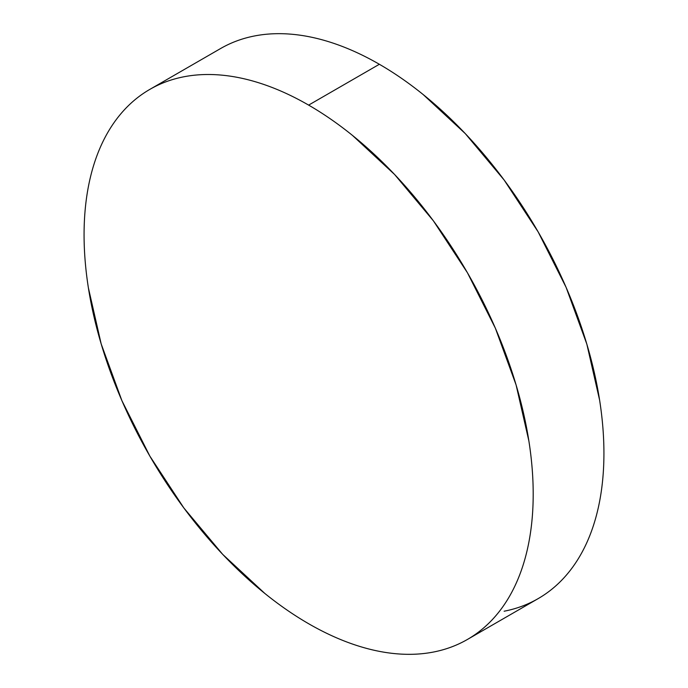 <?xml version="1.0" encoding="UTF-8"?>
<svg xmlns="http://www.w3.org/2000/svg" width="688" height="688" viewBox="0 0 688 688"><rect width="100%" height="100%" fill="white"/><g stroke="black" fill="none" stroke-linecap="round" stroke-linejoin="round"><path stroke-width="1.03" d="M504.123 611.219C516.387 608.837 527.73 604.64 538.154 598.62A317.581 183.361 -120 0 0 586.838 344.138A317.581 183.361 -120 0 0 379.363 64.276L308.637 105.109A317.581 183.361 60 0 1 516.103 384.97A317.581 183.361 60 0 1 467.427 639.453A317.581 183.361 60 0 1 308.637 623.724A317.581 183.361 60 0 1 101.162 343.862A317.581 183.361 60 0 1 149.846 89.38A317.581 183.361 60 0 1 308.637 105.109L379.363 64.276A317.581 183.361 -120 0 0 220.573 48.547L149.846 89.38C160.27 83.36 171.613 79.163 183.877 76.781C196.132 74.399 209.075 73.883 222.697 75.233C236.319 76.583 250.363 79.774 264.828 84.805C279.285 89.827 293.888 96.595 308.637 105.109C323.377 113.623 337.98 123.72 352.445 135.39L394.577 174.468L433.397 220.839L467.427 272.74L495.351 328.159L516.103 384.97L528.883 440.991C531.764 459.352 533.2 477.042 533.2 494.07C533.2 511.098 531.764 527.128 528.883 542.161C526.01 557.203 521.745 570.963 516.103 583.433C510.462 595.903 503.547 606.85 495.351 616.285C487.164 625.71 477.85 633.433 467.427 639.453C457.004 645.473 445.661 649.67 433.397 652.052C421.133 654.434 408.199 654.95 394.577 653.6C380.946 652.25 366.91 649.059 352.445 644.037C337.98 639.006 323.377 632.238 308.637 623.724C293.888 615.21 279.285 605.122 264.828 593.443L222.697 554.373L183.877 507.993L149.846 456.101L121.914 400.683L101.162 343.871L88.382 287.842C85.51 269.49 84.074 251.791 84.074 234.763C84.074 217.743 85.51 201.704 88.382 186.672C91.263 171.63 95.52 157.879 101.162 145.4C106.812 132.93 113.726 121.982 121.914 112.557C130.109 103.123 139.415 95.4 149.846 89.38M467.427 639.453L538.154 598.62C548.585 592.6 557.891 584.877 566.086 575.443C574.274 566.018 581.188 555.07 586.838 542.6C592.48 530.121 596.737 516.37 599.618 501.328C602.49 486.296 603.926 470.257 603.926 453.237C603.926 436.209 602.49 418.51 599.618 400.158L586.838 344.129L566.086 287.317L538.154 231.899L504.123 180.007L465.303 133.627L423.172 94.557C408.715 82.878 394.112 72.79 379.363 64.276C364.623 55.762 350.02 48.994 335.555 43.963C321.09 38.941 307.054 35.75 293.423 34.4C279.801 33.05 266.867 33.566 254.603 35.948C242.339 38.33 230.996 42.527 220.573 48.547"/></g></svg>
